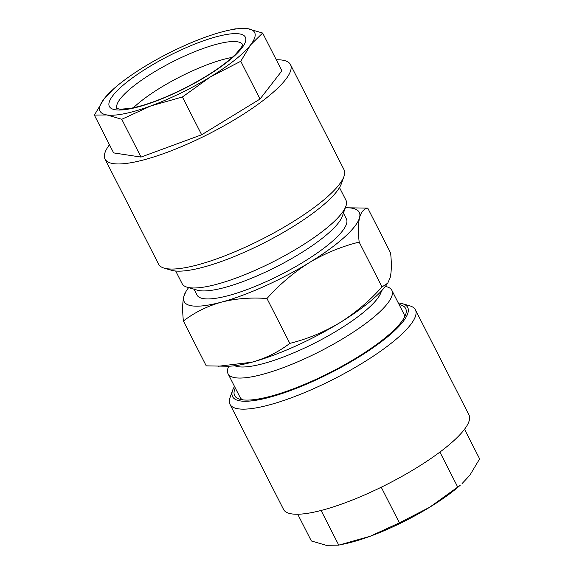 <?xml version="1.0" encoding="UTF-8"?>
<svg xmlns="http://www.w3.org/2000/svg" width="574" height="574" viewBox="0 0 574 574"><rect width="100%" height="100%" fill="white"/><g stroke="black" fill="none" stroke-linecap="round" stroke-linejoin="round"><path stroke-width="0.86" d="M399.081 304.5A95.966 22.752 153 0 1 405.588 314.746A95.966 22.752 153 0 1 383.805 338.954A95.966 22.752 153 0 1 239.745 399.246A95.966 22.752 153 0 1 235.283 387.959M242.651 399.841A91.919 21.79 153 0 1 240.032 397.287L228.05 373.767A91.919 21.79 153 0 1 228.108 367.769L228.667 366.212M340.863 544.69L345.562 543.664A86.717 20.556 -27 0 0 370.216 536.245A86.717 20.556 -27 0 0 429.718 507.229A86.717 20.556 -27 0 0 454.156 490.339A86.717 20.556 -27 0 0 460.219 485.245L429.718 507.229L399.389 522.842L370.216 536.245L338.746 545.142L326.19 545.3L311.345 540.959L297.734 514.239M234.508 386.438A98.276 23.297 -27 0 0 232.649 390.255L230.052 397.509A104.059 24.668 -27 0 0 229.98 404.297L283.52 509.382A104.059 24.668 -27 0 0 347.801 501.805A104.059 24.668 -27 0 0 445.266 447.942A104.059 24.668 -27 0 0 468.958 414.902L415.411 309.817A104.059 24.668 -27 0 0 409.879 305.877L402.482 303.718A98.276 23.297 -27 0 0 398.306 302.979M229.98 404.297A104.059 24.668 -27 0 0 294.254 396.713A104.059 24.668 -27 0 0 391.719 342.857A104.059 24.668 -27 0 0 415.411 309.817M232.649 390.255A98.276 23.297 -27 0 0 283.161 393.147A98.276 23.297 -27 0 0 385.333 338.638A98.276 23.297 -27 0 0 402.482 303.718M232.283 57.378A70.53 16.718 -27 0 0 184.591 74.548A70.53 16.718 -27 0 0 133.39 107.768M210.443 76.88A86.717 20.556 153 0 1 180.968 92.995A86.717 20.556 153 0 1 150.94 105.889L182.41 96.992L210.443 76.88L240.771 61.267L250.565 44.901L262.655 33.041L247.81 28.7L235.254 28.858L228.438 30.336A86.717 20.556 153 0 1 247.81 28.7A86.717 20.556 153 0 1 250.565 44.901A86.717 20.556 153 0 1 210.443 76.88M276.266 59.761A104.059 24.668 153 0 1 290.48 64.618A104.059 24.668 153 0 1 202.084 137.265A104.059 24.668 153 0 1 105.042 159.098A104.059 24.668 153 0 1 109.469 144.748M290.48 64.618L344.02 169.703A104.059 24.668 153 0 1 343.948 176.491A104.059 24.668 153 0 1 255.631 242.35A104.059 24.668 153 0 1 164.121 268.123A104.059 24.668 153 0 1 158.589 264.183L105.042 159.098M343.948 176.491L341.351 183.745A98.276 23.297 153 0 1 257.941 245.945A98.276 23.297 153 0 1 171.518 270.282L164.121 268.123M381.43 290.982A83.826 19.868 153 0 1 320.22 340.231A83.826 19.868 153 0 1 238.282 366.721A83.826 19.868 153 0 1 234.716 365.738M385.376 286.369L386.955 286.828A91.919 21.79 153 0 1 391.848 290.308A91.919 21.79 153 0 1 345.01 337.39A91.919 21.79 153 0 1 235.275 377.749A91.919 21.79 153 0 1 228.05 373.767M339.492 187.562L345.95 200.233A91.919 21.79 153 0 1 345.892 206.231L342.255 216.384A83.826 19.868 153 0 1 279.337 265.288A83.826 19.868 153 0 1 199.522 290.659A83.826 19.868 153 0 1 197.391 290.193L187.045 287.172A91.919 21.79 153 0 1 182.152 283.692L175.694 271.021M343.424 213.105L346.387 218.924A83.826 19.868 153 0 1 292.467 268.417A83.826 19.868 153 0 1 203.605 298.659A83.826 19.868 153 0 1 197.011 295.029L194.055 289.217M345.892 206.231A91.919 21.79 153 0 1 299.119 247.322A91.919 21.79 153 0 1 189.384 287.674A91.919 21.79 153 0 1 187.045 287.172M367.762 208.14L390.614 252.991C391.69 263.401 391.547 271.588 390.184 277.558L387.744 283.147L382.011 286.935C369.376 301.063 355.306 313.002 339.786 322.753A98.276 23.297 153 0 1 251.9 362.216A98.276 23.297 153 0 1 227.412 366.234L206.238 365.86L183.386 321.01C194.55 312.471 207.192 306.193 221.306 302.168C235.663 298.537 250.881 297.318 266.967 298.516C279.43 284.539 293.501 272.6 309.192 262.705C324.898 253.335 341.559 246.461 359.159 242.084C358.083 231.674 358.226 223.487 359.589 217.51C361.161 211.928 363.88 208.807 367.762 208.14L346.588 207.766A98.276 23.297 153 0 1 359.589 217.51A98.276 23.297 153 0 1 309.192 262.705A98.276 23.297 153 0 1 221.306 302.168A98.276 23.297 153 0 1 183.816 296.442C182.453 302.433 182.31 310.62 183.386 321.01M387.744 283.147L386.13 285.364A98.276 23.297 153 0 1 339.786 322.753C323.872 332.202 307.212 339.076 289.827 343.374C278.655 351.912 266.02 358.19 251.9 362.216L218.565 366.241M391.848 290.308L403.831 313.827A91.919 21.79 153 0 1 404.361 317.451M382.011 286.935L359.159 242.084M289.827 343.374L266.967 298.516M187.87 288.636L186.256 290.853L183.816 296.442A98.276 23.297 153 0 1 187.87 288.636A98.276 23.297 153 0 1 188.624 287.631M345.333 207.788A98.276 23.297 153 0 1 346.588 207.766M94.366 115.109L106.915 114.951A86.717 20.556 153 0 1 104.159 98.742A86.717 20.556 153 0 1 113.781 88.755L104.159 98.742L94.366 115.109L113.616 152.892L141.017 157.075L201.661 134.775L260.022 99.051L281.906 70.824L262.655 33.041M141.017 157.075L121.767 119.292L150.94 105.889A86.717 20.556 153 0 1 106.915 114.951L121.767 119.292M201.661 134.775L182.41 96.992M260.022 99.051L240.771 61.267M113.781 88.755A86.717 20.556 153 0 1 144.282 66.771A86.717 20.556 153 0 1 203.784 37.755A86.717 20.556 153 0 1 228.438 30.336M464.531 429.252L479.634 458.891L469.841 475.258L462.063 483.602M439.899 452.082L457.751 487.118M321.081 510.465L338.746 545.142M381.244 487.218L399.389 522.842M180.537 90.455A76.306 18.088 153 0 1 108.952 105.186A76.306 18.088 153 0 1 174.195 53.195A76.306 18.088 153 0 1 245.772 38.465A76.306 18.088 153 0 1 180.537 90.455M242.601 44.535A70.53 16.718 -27 0 0 176.979 59.61A70.53 16.718 -27 0 0 116.938 108.565M242.615 44.37C243.225 45.066 240.771 48.481 235.247 54.602C222.97 66.326 204.739 78.215 180.552 90.261C160.447 99.926 143.522 105.996 129.76 108.464L120.203 109.211L116.795 108.479"/></g></svg>
